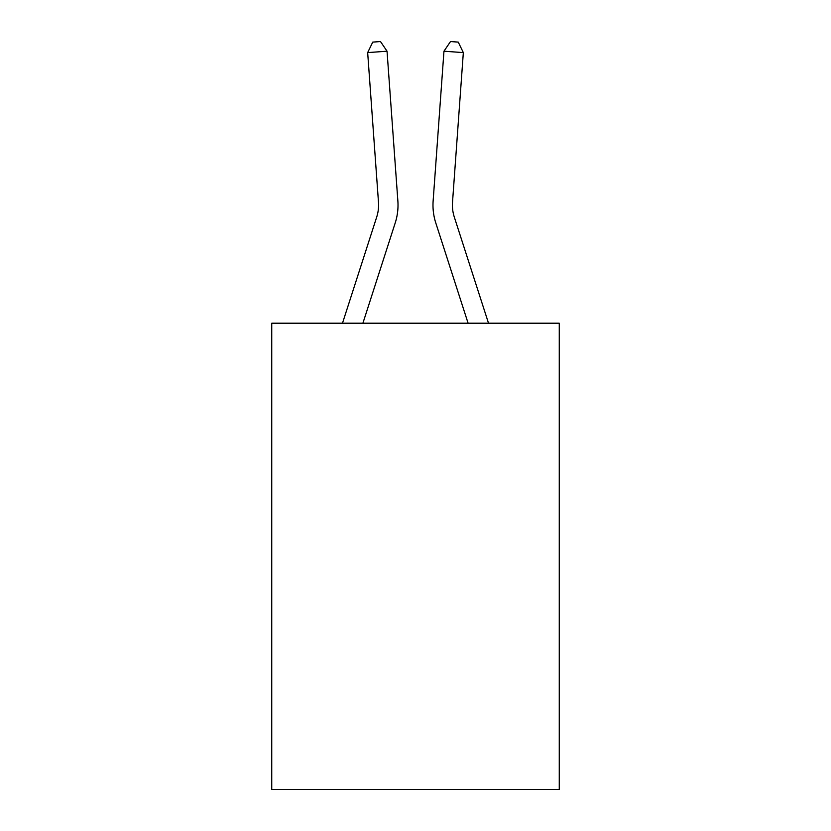 <?xml version="1.0" encoding="UTF-8"?>
<svg xmlns="http://www.w3.org/2000/svg" width="831" height="831" viewBox="0 0 831 831"><rect width="100%" height="100%" fill="white"/><g stroke="black" fill="none" stroke-linecap="round" stroke-linejoin="round"><path stroke-width="1.25" d="M559.263 323.207L559.263 789.45L271.737 789.45L271.737 323.207L559.263 323.207M397.862 200.884L387.038 51.21L397.862 200.884A58.284 58.284 136.2 0 1 395.203 222.978L362.898 323.207M342.486 323.207L376.713 217.016A38.849 38.849 -35.8 0 0 378.489 202.286L367.666 52.602L372.745 42.111L380.494 41.55L387.038 51.21L367.666 52.602M488.514 323.207L454.287 217.016A38.849 38.849 35.8 0 1 452.511 202.286L463.334 52.602L443.962 51.21L433.138 200.884A58.284 58.284 16.2 0 0 435.797 222.978L468.102 323.207L435.797 222.978M376.713 217.016A38.849 38.849 -43.8 0 0 378.489 202.286A38.849 38.849 -43.8 0 1 376.713 217.016A38.849 38.849 -43.8 0 0 378.489 202.286A38.849 38.849 -43.8 0 1 376.713 217.016A38.849 38.849 -43.8 0 0 378.489 202.286A38.849 38.849 -43.8 0 1 376.713 217.016A38.849 38.849 -43.8 0 0 378.489 202.286A38.849 38.849 -43.8 0 1 376.713 217.016A38.849 38.849 -43.8 0 0 378.489 202.286A38.849 38.849 -43.8 0 1 376.713 217.016A38.849 38.849 -43.8 0 0 378.489 202.286A38.849 38.849 -43.8 0 1 376.713 217.016A38.849 38.849 -43.8 0 0 378.489 202.286A38.849 38.849 -43.8 0 1 376.713 217.016A38.849 38.849 -43.8 0 0 378.489 202.286A38.849 38.849 -43.8 0 1 376.713 217.016A38.849 38.849 -43.8 0 0 378.489 202.286A38.849 38.849 -43.8 0 1 376.713 217.016A38.849 38.849 -43.8 0 0 378.489 202.286M454.287 217.016A38.849 38.849 -163.8 0 1 452.511 202.286A38.849 38.849 -163.8 0 0 454.287 217.016A38.849 38.849 -163.8 0 1 452.511 202.286A38.849 38.849 -163.8 0 0 454.287 217.016A38.849 38.849 -163.8 0 1 452.511 202.286A38.849 38.849 -163.8 0 0 454.287 217.016A38.849 38.849 -163.8 0 1 452.511 202.286A38.849 38.849 -163.8 0 0 454.287 217.016A38.849 38.849 -163.8 0 1 452.511 202.286A38.849 38.849 -163.8 0 0 454.287 217.016A38.849 38.849 -163.8 0 1 452.511 202.286A38.849 38.849 -163.8 0 0 454.287 217.016A38.849 38.849 -163.8 0 1 452.511 202.286A38.849 38.849 -163.8 0 0 454.287 217.016A38.849 38.849 -163.8 0 1 452.511 202.286A38.849 38.849 -163.8 0 0 454.287 217.016A38.849 38.849 -163.8 0 1 452.511 202.286A38.849 38.849 -163.8 0 0 454.287 217.016A38.849 38.849 -163.8 0 1 452.511 202.286M463.334 52.602L458.255 42.111L450.506 41.55L443.962 51.21L433.138 200.884"/></g></svg>

